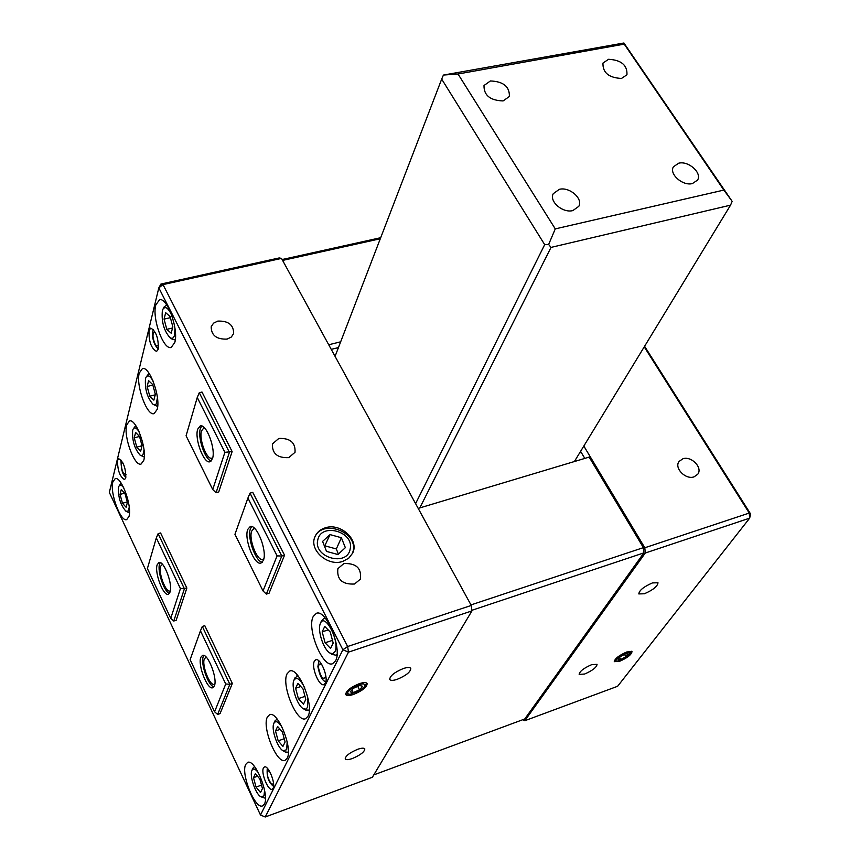 <?xml version="1.0" encoding="UTF-8"?>
<svg xmlns="http://www.w3.org/2000/svg" width="860" height="860" viewBox="0 0 860 860"><rect width="100%" height="100%" fill="white"/><g stroke="black" fill="none" stroke-linecap="round" stroke-linejoin="round"><path stroke-width="1.29" d="M608.558 59.286L602.978 63.059C602.591 72.638 608.762 77.776 621.49 78.454L626.951 74.777C627.434 65.188 621.307 60.028 608.558 59.286M678.691 163.206L673.455 166.754C668.768 173.892 682.7 186.276 692.418 183.556L697.535 180.105C702.33 172.968 688.451 160.551 678.691 163.206M559.333 189.329L553.27 193.672C548.852 201.337 562.752 213.377 572.857 210.582L578.791 206.357C583.338 198.681 569.492 186.599 559.333 189.329M490.404 80.958L484.008 85.505C483.804 95.342 490.168 100.48 503.1 100.932L509.378 96.492C509.7 86.645 503.369 81.463 490.404 80.958M458.014 74.003L443.556 75.046L623.919 43L624.231 44.129L458.014 74.003L555.27 228.889L723.841 190.081L624.231 44.129M415.595 503.637L544.692 244.649L441.685 79.109L335.067 356.363M574.394 461.53L730.548 205.153L551.024 247.4L419.798 507.916M623.919 43L731.806 200.842L723.841 190.081M544.692 244.649L548.648 244.455L551.024 247.4M555.27 228.889L548.648 244.455M443.265 75.4L441.685 79.109M730.548 205.153L732.107 201.466M682.829 458.799L679.067 461.454C673.885 467.958 685.613 480.031 694.074 476.838L697.729 474.279C703.029 467.775 691.322 455.66 682.829 458.799M591.615 664.683C583.725 668.155 579.575 671.38 579.167 674.38L584.66 674.025C592.508 670.563 596.646 667.338 597.066 664.339L591.615 664.683M652.461 582.908C643.764 586.703 639.216 590.368 638.808 593.927L644.387 593.765C653.041 589.992 657.577 586.326 657.986 582.768L652.461 582.908M626.768 651.966C618.91 655.438 614.76 658.674 614.309 661.673L619.576 661.329C627.402 657.857 631.541 654.632 631.992 651.633L626.768 651.966M584.811 458.412L580.597 451.36M583.822 446.05L644.807 547.766L749.254 513.054L644.237 346.87M522.858 719.68L524.772 720.723L617.62 686.28L749.651 518.161L645.301 553.012L524.772 720.723M645.301 553.012L644.807 547.766M644.591 346.279L750.662 514.065L749.651 518.161L749.254 513.054L750.662 514.065M227.137 339.098L231.308 337.045L233.641 333.562C233.673 324.897 228.394 320.737 217.784 321.102L213.527 323.177L211.195 326.757C211.259 335.389 216.58 339.506 227.137 339.098M288.777 457.617L295.023 452.306C295.614 442.62 290.207 437.998 278.812 438.45L272.448 443.91C271.997 453.564 277.436 458.133 288.777 457.617M354.513 584.026L360.362 579.167C361.738 568.266 356.244 563.074 343.871 563.569L337.894 568.611C336.679 579.457 342.226 584.606 354.513 584.026M397.234 679.314C406.07 675.605 410.596 671.972 410.79 668.413C409.919 667.156 407.436 667.199 403.329 668.542C394.45 672.262 389.913 675.895 389.72 679.454C390.612 680.722 393.117 680.668 397.234 679.314M352.439 758.488C360.437 755.069 364.565 751.876 364.812 748.909C364.027 747.802 361.63 747.942 357.631 749.318C349.601 752.736 345.462 755.94 345.215 758.907C346.01 760.025 348.418 759.885 352.439 758.488M353.6 694.418C362.469 690.72 366.983 687.097 367.156 683.539C366.242 682.227 363.629 682.27 359.319 683.668C350.407 687.376 345.87 691.01 345.709 694.558C346.634 695.89 349.267 695.837 353.6 694.418M342.753 561.408L348.698 558.237L352.6 553.195C359.577 540.037 340.592 522.493 325.284 527.814C320.393 529.351 316.985 532.243 315.072 536.511C308.546 549.615 327.617 566.858 342.753 561.408M158.272 349.085C158.584 338.173 156.079 331.175 150.747 328.101L149.006 330.562C148.737 341.474 151.252 348.45 156.563 351.46L158.272 349.085M325.349 683.249C328.756 677.562 320.522 657.459 315.76 659.803L314.341 661.232C311.03 667.038 319.189 686.904 323.973 684.614L325.349 683.249M273.082 788.265C275.91 783.621 268.298 764.884 264.439 766.959L263.45 767.969C260.698 772.699 268.245 791.243 272.125 789.222L273.082 788.265M125.775 477.88C125.829 468.119 123.496 461.734 118.777 458.724L117.53 460.519C117.508 470.291 119.841 476.655 124.539 479.622L125.775 477.88M174.763 342.57C178.891 329.552 167.162 296.818 159.487 299.817L155.778 305.01C151.919 318.394 163.475 350.342 171.172 347.451L174.763 342.57M335.572 660.813C342.592 649.074 326.09 608.611 316.319 613.341L313.201 616.523C306.59 628.725 322.779 668.241 332.637 663.694L335.572 660.813M308.009 716.283C314.405 705.684 298.495 666.597 289.702 671.058L287.1 673.745C281.059 684.775 296.678 723.002 305.569 718.713L308.009 716.283M287.175 758.219C293.11 748.437 277.694 710.435 269.599 714.692L267.352 717.036C261.741 727.205 276.888 764.411 285.068 760.326L287.175 758.219M264.396 804.078C269.846 795.178 254.979 758.402 247.637 762.422L245.724 764.422C240.574 773.688 255.173 809.733 262.601 805.874L264.396 804.078M129 516.43C132.343 506.164 121.228 475.87 115.186 478.665L112.821 482.062C109.693 492.619 120.636 522.299 126.71 519.612L129 516.43M143.76 460.369C147.35 449.232 135.998 418.121 129.441 420.991L126.689 424.915C123.324 436.364 134.493 466.808 141.094 464.045L143.76 460.369M157.154 409.446C160.981 397.503 149.447 365.672 142.405 368.617L139.266 373.057C135.697 385.334 147.049 416.444 154.112 413.617L157.154 409.446M170.345 590.82L170.011 590.971C165.829 592.916 158.197 572.792 160.605 566.245L162.443 564.3M170.054 592.099C173.032 584.478 163.841 560.161 158.906 562.537L157.154 564.794C154.316 572.599 163.4 596.539 168.356 594.238L170.054 592.099M160.25 562.634L159.584 564.085C157.068 570.976 164.109 591.97 169.431 593.411M214.398 684.334C209.926 686.527 201.53 665.092 204.368 658.803L206.206 657.137M214.355 685.947C217.849 678.647 207.744 652.74 202.476 655.417L200.842 657.32C197.499 664.812 207.475 690.322 212.775 687.731L214.355 685.947M203.841 655.471L203.293 656.535C200.326 663.178 208.12 685.624 213.861 686.882M263.837 558.721L262.848 559.322C257.312 561.774 248.314 538.801 251.743 531.039L253.764 528.739L254.936 528.707M263.343 560.473C267.578 551.453 256.742 523.633 250.196 526.61L247.787 529.362C243.745 538.629 254.442 565.955 261.021 563.053L263.343 560.473M251.668 526.6L250.507 528.577C246.863 536.919 255.399 561.429 262.257 562.268M212.721 457.692L211.882 458.154C206.755 460.261 198.681 438.815 201.562 430.806L203.702 428.108L204.669 428.087M212.463 458.681C216.032 449.35 206.314 423.367 200.251 425.937L197.714 429.161C194.306 438.707 203.906 464.239 209.99 461.734L212.463 458.681M201.702 425.99L200.391 428.463C197.349 437.041 204.938 459.831 211.227 460.971M160.895 284.069L158.821 287.853L109.338 492.425L260.494 815.022L342.882 649.773L158.821 287.853L163.013 284.606L160.895 284.069L279.167 257.946L281.51 258.409L163.013 284.606L347.644 646.516L471.258 605.44L281.51 258.409M471.258 605.44L471.946 610.901L348.483 652.138L265.224 817L372.38 777.257L471.946 610.901M173.763 621.028L176.171 620.275L186.856 588.057L160.583 532.963L158.132 533.662L184.395 588.799L173.763 621.028L170.742 618.329L180.428 588.638L156.316 537.919L147.393 568.557L170.742 618.329M216.064 492.748L218.72 492.006L232.125 451.586L201.993 392.031L199.283 392.708L229.394 452.328L216.064 492.748L212.743 489.544L224.89 452.317L197.252 397.471L186.082 435.784L212.743 489.544M217.634 714.434L220.063 713.617L232.34 683.442L204.787 625.661L202.315 626.446L229.846 684.27L217.634 714.434L214.591 711.79L225.728 684.001L200.455 630.799L190.135 659.663L214.591 711.79M266.363 594.088L269.051 593.25L284.542 555.195L252.754 492.361L250.013 493.135L281.779 556.033L266.363 594.088L263.031 590.949L277.081 555.883L247.927 498.026L234.941 534.318L263.031 590.949M284.542 555.195L281.779 556.033L277.081 555.883M232.34 683.442L229.846 684.27L225.728 684.001M232.125 451.586L224.89 452.317M186.856 588.057L180.428 588.638M156.316 537.919L158.132 533.662M200.455 630.799L202.315 626.446M247.927 498.026L250.013 493.135M197.252 397.471L199.283 392.708M348.483 652.138L347.644 646.516L342.882 649.773L348.483 652.138M265.224 817L260.494 815.022M470.968 604.913L643.409 547.637L643.904 552.872L524.75 718.981L373.788 774.903M418.196 508.4L589.164 457.101L643.409 547.637M643.904 552.872L471.871 610.299M380.292 238.757L282.607 260.419M340.667 341.807L328.724 344.763M338.453 347.58L331.25 349.375M282.123 259.537L380.7 237.704M338.044 348.623L337.593 347.795M579.618 452.973L581.263 452.478M171.731 315.222C168.248 307.912 165.324 305.902 162.959 309.181L162.336 310.911C161.411 321.801 163.938 330.702 169.936 337.614L172.097 339.152L175.29 339.657M169.936 337.614C172.118 339.044 173.666 338.195 174.569 335.077L174.967 328.402M166.808 329.337L164.066 319.125L165.679 312.685L170.076 316.512L172.838 326.821L171.183 333.207L166.808 329.337L172.537 328.004M166.808 304.999L164.174 306.859L162.959 309.181M170.387 317.662L164.066 319.125M153.134 381.12C150.156 375.874 147.78 374.584 146.017 377.271L145.49 378.733C144.749 389.182 147.264 397.728 153.069 404.35L157.434 406.361M153.069 404.35L154.843 404.899L156.262 403.942L157.434 397.664M149.769 396.18L147.146 386.484L148.608 380.668L152.725 384.57L155.359 394.353L153.865 400.137L149.769 396.18L155.241 394.815M148.887 373.466L146.017 377.271M152.865 385.076L147.146 386.484M139.126 431.827C136.546 427.742 134.536 426.85 133.117 429.14L132.655 430.419C132.042 440.524 134.547 448.78 140.169 455.198L144.244 457.036M140.169 455.198L141.75 455.66L142.986 454.8L144.028 449.941M136.783 447.125L134.257 437.826L135.611 432.451L139.513 436.407L142.05 445.781L140.664 451.124L136.783 447.125L142.04 445.749M135.74 425.56L133.117 429.14M139.524 436.461L134.257 437.826M123.84 487.996C121.669 484.943 120.024 484.373 118.906 486.276L118.508 487.373C118.046 497.08 120.518 505.035 125.925 511.216L129.484 512.915M125.925 511.216L128.172 511.077L129.247 507.228M122.464 503.261L120.056 494.403L121.292 489.49L124.958 493.479L127.387 502.423L126.13 507.292L122.464 503.261L127.258 501.939M121.067 483.008L118.906 486.276M124.646 493.145L120.056 494.403M254.485 766.518L252.765 768.432M258.688 773.247C255.635 768.883 253.388 767.926 251.958 770.377L251.883 770.56C249.282 775.752 255.689 794.371 260.913 796.779L265.428 798.263M260.913 796.779L263.988 795.887L264.579 790.297M256.043 787.093L253.506 777.676L255.409 773.634L259.892 779.053L262.45 788.555L260.505 792.544L256.043 787.093L261.526 785.105M257.548 776.225L253.506 777.676M277.081 718.992L274.716 721.293M282.467 727.936C278.694 721.755 275.845 720.186 273.921 723.238L273.824 723.453C271.05 729.097 277.447 748.017 283.069 750.748L285.327 752.027L288.347 752.221M283.069 750.748L286.692 749.737L287.165 741.771M278.178 740.858L275.512 730.946L277.619 726.485L282.413 731.989L285.101 741.986L282.951 746.394L278.178 740.858L284.219 738.729M280.113 729.345L275.512 730.946M297.807 675.595L294.765 678.239M304.73 687.85C300.237 679.024 296.657 676.465 293.969 680.174L293.862 680.421C290.927 686.474 297.302 705.641 303.268 708.672L305.558 710.027L309.31 710.102M303.268 708.672L305.708 709.178L307.45 707.543L307.482 696.084M298.388 698.621L295.614 688.269L297.904 683.41L303.01 688.957L305.805 699.416L303.462 704.211L298.388 698.621L304.988 696.363M300.763 686.516L295.614 688.269M325.36 618.275L323.822 618.361L321.253 621.361M329.896 653.03L332.798 653.686L334.906 651.74C340.27 642.183 324.929 612.062 320.479 623.253L320.35 623.554C317.211 630.143 323.489 649.558 329.896 653.03L332.229 654.471L335.755 655.169L337.045 654.331M325.101 642.807L322.188 631.853L324.747 626.435L330.251 632.036L333.185 643.097L330.584 648.451L325.101 642.807L332.465 640.378M328.154 629.907L322.188 631.853M630.004 653.976C630.434 651.052 626.865 651.901 619.286 656.513C615.588 659.448 614.943 660.996 617.362 661.157L626.994 656.814L631.552 651.267M628.316 653.955L625.586 653.837L620.415 656.556L617.996 659.383L620.737 659.48L625.886 656.771L628.316 653.955M614.212 661.114L617.362 661.157M624.51 654.406L625.886 656.771M619.598 657.513L620.737 659.48M364.371 686.979C365.833 682.55 361.748 682.883 352.116 688C346.956 691.891 346.29 693.988 350.106 694.31L360.727 690.129L364.371 686.979L366.725 683.066M362.705 686.28L359.663 685.506L353.374 688.312L350.171 691.87L353.245 692.612L359.491 689.817L362.705 686.28M345.569 693.934L350.106 694.31M357.738 686.366L359.491 689.817M351.901 689.957L353.245 692.612M352.342 553.722L353.159 551.024C358.018 531.813 322.446 518.784 314.846 537.048M317.759 540.08C313.169 557.688 347.429 567.052 350.16 548.992C354.46 531.534 320.791 522.213 317.759 540.08M326.531 551.411L337.948 554.539L345.344 547.669L341.377 537.726L330.036 534.597L322.586 541.413L326.531 551.411M330.036 534.597L324.542 546.369M325.091 545.874L336.325 548.96L341.377 537.726M336.325 548.96L338.378 554.13M122.733 462.54L121.26 463.443C121.55 470.646 123.13 474.29 126.001 474.365M155.542 332.863C153.564 331.476 152.736 333.003 153.058 337.442C154.692 344.763 156.541 347.322 158.595 345.118M269.352 770.979L267.535 771.248C265.622 774.624 271.631 787.308 273.308 783.385L273.48 782.912M322.113 665.092C319.737 662.985 318.533 663.899 318.501 667.844C320.823 677.562 323.285 680.453 325.886 676.519M175.279 339.743L174.72 339.883M166.754 304.924L166.184 305.053M251.883 770.56L252.851 768.206M273.824 723.453L274.813 721.035M309.299 710.285L308.514 710.553M293.862 680.421L294.873 677.949M297.7 675.466L296.904 675.724M337.012 654.739L335.755 655.169M320.35 623.554L321.393 621.006M325.091 617.953L323.822 618.361M125.936 476.967C122.905 475.526 121.26 470.312 121.013 461.358L121.346 460.326M153.553 329.649C152.757 330.369 152.467 332.798 152.672 336.937C153.478 342.495 155.37 346.473 158.326 348.848M273.566 786.395C268.599 782.514 266.514 776.451 267.288 768.227M318.888 660.888L317.888 666.629C319.651 675.68 322.296 680.755 325.822 681.84"/></g></svg>
